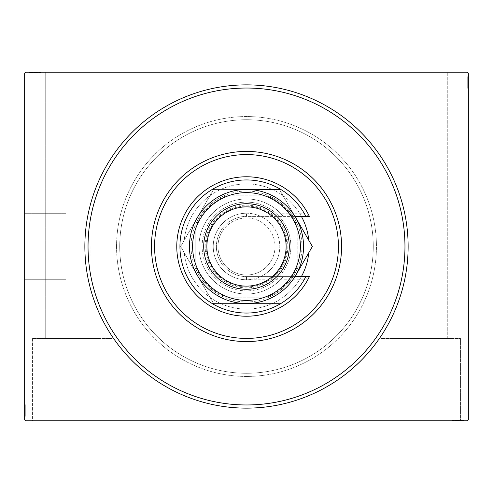 <?xml version="1.0" encoding="UTF-8"?>
<svg xmlns="http://www.w3.org/2000/svg" width="493" height="493" viewBox="0 0 493 493"><rect width="100%" height="100%" fill="white"/><g stroke="black" fill="none" stroke-linecap="round" stroke-linejoin="round"><path stroke-width="0.37" stroke-dasharray="2.46 1.85" d="M381.194 338.408L381.194 420.812L460.425 420.812L381.194 420.812L460.425 420.812L381.194 420.812L381.194 338.408L460.425 338.408L460.425 420.812L460.425 338.408L381.194 338.408M32.575 338.408L32.575 420.812L111.806 420.812L32.575 420.812L111.806 420.812L32.575 420.812L32.575 338.408L111.806 338.408L111.806 420.812L111.806 338.408L32.575 338.408M65.852 246.5L65.852 279.716L65.852 246.5M90.891 246.5L90.891 256.009L90.891 246.5M24.964 246.5L24.964 290.87L24.964 246.5M24.65 246.5L24.65 290.87L24.65 246.5M119.731 246.5A126.769 126.769 0 0 0 246.5 373.269A126.769 126.769 0 0 0 373.269 246.5A126.769 126.769 0 0 0 246.5 119.731A126.769 126.769 0 0 0 119.731 246.5A126.769 126.769 0 0 0 246.5 373.269A126.769 126.769 0 0 0 373.269 246.5A126.769 126.769 0 0 0 246.5 119.731A126.769 126.769 0 0 0 119.731 246.5A126.769 126.769 0 0 0 246.5 373.269A126.769 126.769 0 0 0 373.269 246.5A126.769 126.769 0 0 0 246.5 119.731A126.769 126.769 0 0 0 119.731 246.5A126.769 126.769 0 0 0 246.5 373.269A126.769 126.769 0 0 0 373.269 246.5A126.769 126.769 0 0 0 246.5 119.731A126.769 126.769 0 0 0 119.731 246.5M116.558 246.5A129.942 129.942 0 0 0 246.5 376.442A129.942 129.942 0 0 0 376.442 246.5A129.942 129.942 0 0 0 246.5 116.558A129.942 129.942 0 0 0 116.558 246.5A129.942 129.942 0 0 0 246.5 376.442A129.942 129.942 0 0 0 376.442 246.5A129.942 129.942 0 0 0 246.5 116.558A129.942 129.942 0 0 0 116.558 246.5M88.037 246.5A158.463 158.463 0 0 0 246.5 404.963A158.463 158.463 0 0 0 404.963 246.5A158.463 158.463 0 0 0 246.5 88.037A158.463 158.463 0 0 0 88.037 246.5M99.13 338.408L99.13 72.188L45.251 72.188L99.13 72.188L45.251 72.188L99.13 72.188L99.13 338.408L45.251 338.408L45.251 72.188L45.251 338.408L99.13 338.408M447.749 338.408L447.749 72.188L393.87 72.188L447.749 72.188L393.87 72.188L447.749 72.188L447.749 338.408L393.87 338.408L393.87 72.188L393.87 338.408L447.749 338.408M31.25 72.822L40.494 72.822L29.118 72.822L40.494 72.822L29.26 72.822L31.108 72.822L30.184 72.822L30.184 72.188L31.108 72.188L29.26 72.188L31.108 72.188L29.26 72.188L31.108 72.188L29.26 72.188L30.184 72.188L30.184 72.822L31.108 72.822L31.108 72.188L30.258 72.188L40.783 72.188L29.118 72.188L40.783 72.188L29.118 72.188L40.783 72.188L29.118 72.188L40.494 72.188L29.26 72.188L31.108 72.188L31.108 72.822L30.258 72.822L30.258 72.188L39.643 72.188L29.26 72.188L37.653 72.188L30.258 72.188L30.258 72.822L40.494 72.822L40.494 72.188L40.494 72.822L29.118 72.822L29.118 72.188L29.118 72.822L30.4 72.822L30.4 72.188L30.418 72.822L31.25 72.822L31.25 72.188M467.401 72.188L25.599 72.188L467.401 72.188L25.599 72.188L24.65 73.143L25.599 72.188L24.65 73.143L24.65 419.857L25.599 420.812L467.401 420.812L468.35 419.857L468.35 73.143L467.401 72.188L468.35 73.143L468.35 88.037L468.35 73.143L467.401 72.188M456.691 420.812L463.74 420.812L456.691 420.812L456.691 420.178L455.347 420.178L455.347 420.812L463.74 420.812L455.347 420.812L455.347 420.178L456.5 420.178L456.5 420.812L452.217 420.812L463.882 420.812L456.5 420.812L456.5 420.178L454.805 420.178L454.805 420.812L454.78 420.178L452.217 420.178L452.217 420.812L463.882 420.812L452.217 420.812L463.882 420.812L452.217 420.812L452.217 420.178L454.096 420.178L454.096 420.812M461.75 420.178L452.506 420.178L463.599 420.178L463.599 420.812L452.506 420.812L463.599 420.812L452.506 420.812L463.599 420.812L463.599 420.178L463.599 420.812L463.599 420.178L460.043 420.178L460.043 420.812L460.043 420.178L463.599 420.178L463.599 420.812L463.599 420.178L452.506 420.178L452.506 420.812L452.506 420.178L463.882 420.178L463.882 420.812L463.882 420.178L462.6 420.178L462.6 420.812L462.582 420.178L461.75 420.178L461.75 420.812M459.772 420.178L452.506 420.178L463.882 420.178L452.506 420.178L463.74 420.178L461.892 420.178L462.816 420.178L462.816 420.812L461.892 420.812L463.74 420.812L461.892 420.812L463.74 420.812L461.892 420.812L463.74 420.812L462.816 420.812L462.816 420.178L461.892 420.178L461.892 420.812L461.892 420.178L462.742 420.178L462.742 420.812L453.357 420.812L462.742 420.812L453.357 420.812L462.742 420.812L456.345 420.812L462.742 420.812L462.742 420.178L460.863 420.178L460.863 420.812L460.875 420.178L459.772 420.178L459.772 420.812M467.715 77.937L467.715 88.037L467.715 76.945L468.35 76.945L468.35 88.037L468.35 76.945L468.35 88.037L468.35 76.945L467.715 76.945L468.35 76.945L467.715 76.945L467.715 80.501L468.35 80.501L467.715 80.501L467.715 76.945L468.35 76.945L467.715 76.945L467.715 88.037L468.35 88.037L24.65 88.037L468.35 88.037L467.715 88.037L467.715 76.662L468.35 76.662L468.35 88.321L468.35 76.662L468.35 88.321L468.35 76.662L468.35 88.321L468.35 76.662L467.715 76.662L467.715 77.937L468.35 77.937M467.715 80.766L467.715 88.321L467.715 76.662L467.715 88.037L467.715 76.803L467.715 78.652L467.715 77.728L468.35 77.728L468.35 78.652L468.35 76.803L468.35 78.652L468.35 76.803L468.35 78.652L468.35 76.803L468.35 77.728L467.715 77.728L467.715 78.652L468.35 78.652L467.715 78.652L467.715 77.795L468.35 77.795L468.35 87.181L468.35 77.795L468.35 87.181L468.35 77.795L468.35 84.198L468.35 77.795L467.715 77.795L467.715 79.675L468.35 79.675L467.715 79.669L467.715 80.766L468.35 80.766M25.285 408.962L25.285 416.339L25.285 404.679L25.285 416.339L25.285 404.679L25.285 416.339L25.285 404.963L25.285 416.339L25.285 404.963L25.285 416.055L25.285 407.951L25.285 409.147L24.65 409.153L24.65 416.197L24.65 407.81L24.65 416.055L24.65 407.951L24.65 409.147L25.285 409.147L25.285 407.81L24.65 407.81L24.65 416.197L24.65 407.81L25.285 407.81L25.285 408.962L24.65 408.962M24.65 416.055L24.65 404.963L24.65 416.339L24.65 404.963L24.65 416.055L24.65 404.963L24.65 416.055L25.285 416.055L24.65 416.055M24.65 416.339L24.65 404.679L24.65 416.339L24.65 404.679L24.65 416.339L24.65 404.679L24.65 416.339L25.285 416.339L24.65 416.339M25.285 413.898L25.285 406.103L25.285 416.197L25.285 414.348L25.285 415.272L24.65 415.272L24.65 414.348L24.65 416.197L24.65 414.348L24.65 416.197L24.65 414.348L24.65 416.197L24.65 415.272L25.285 415.272L25.285 414.348L24.65 414.348L25.285 414.348L25.285 415.205L24.65 415.205L24.65 405.819L24.65 415.205L24.65 405.819L24.65 415.205L24.65 408.802L24.65 415.205L25.285 415.205L24.65 415.205L25.285 415.205L24.65 415.205L25.285 415.205L25.285 413.898L24.65 413.898M25.285 404.963L24.65 404.963L25.285 404.963M25.285 415.063L24.65 415.063M25.285 414.206L24.65 414.206M25.285 415.044L24.65 415.044M25.285 412.499L24.65 412.499L25.285 412.499M25.285 407.101L25.285 411.365L25.285 407.101L24.65 407.101L24.65 411.365L24.65 407.101L24.65 411.365L24.65 407.101L25.285 407.101L25.285 411.365L24.65 411.365L25.285 411.365L25.285 407.101M25.285 413.707L24.65 413.707M25.285 407.335L24.65 407.335M25.285 413.356L24.65 413.356L25.285 413.337M25.285 413.325L24.65 413.325L25.285 413.331M25.285 412.234L24.65 412.234M25.285 408.956L24.65 408.956L25.285 408.95M25.285 407.267L24.65 407.267M25.285 404.679L24.65 404.679M25.285 406.559L24.65 406.559M25.285 407.243L24.65 407.243M25.285 405.819L24.65 405.819M25.285 407.224L24.65 407.224M25.285 408.654L24.65 408.654M25.285 409.757L24.65 409.757M25.285 410.558L24.65 410.552M25.285 410.509L24.65 410.509L25.285 410.503M25.285 407.711L24.65 407.711M25.285 410.071L24.65 410.071M25.285 412.906L24.65 412.906L24.65 410.792L24.65 414.921L24.65 412.906L25.285 412.906M25.285 406.103L24.65 406.103L24.65 414.921L24.65 406.103L25.285 406.103M25.285 407.736L24.65 407.736M25.285 409.658L24.65 409.658M25.285 410.792L24.65 410.792L25.285 410.792M25.285 410.928L24.65 410.928M25.285 414.921L24.65 414.921M25.285 405.363L24.65 405.363M25.285 410.651L24.65 410.632M25.285 406.411L24.65 406.411M25.285 414.638L24.65 414.638M25.285 411.365L24.65 411.365L25.285 411.365M25.285 407.81L25.285 412.025L25.285 408.802L24.65 408.802L25.285 408.802L25.285 412.031L24.65 412.025L25.285 412.025L25.285 416.197L24.65 416.197L25.285 416.197L25.285 415.272L25.285 416.197L24.65 416.197L25.285 416.197L25.285 415.272L24.65 415.272L25.285 415.272L25.285 414.348L24.65 414.348L25.285 414.348L25.285 416.197L25.285 407.81L24.65 407.81M25.285 409.893L24.65 409.893M25.285 412.604L24.65 412.604M25.285 413.855L24.65 413.855M25.285 415.1L24.65 415.1M25.285 413.128L24.65 413.128M25.285 412.29L24.65 412.29M25.285 411.187L24.65 411.187M25.285 409.936L24.65 409.936M25.285 407.951L24.65 407.951L25.285 407.951M25.285 408.087L24.65 408.087M25.285 409.147L24.65 409.147M25.285 415.205L25.285 412.031L25.285 415.205M25.285 412.031L24.65 412.031L25.285 412.031M25.285 408.802L24.65 408.802M25.285 416.197L25.285 415.272L24.65 415.272L25.285 415.272L25.285 414.348L25.285 416.197L24.65 416.197M467.715 78.794L468.35 78.794M467.715 77.956L468.35 77.956M467.715 88.037L468.35 88.037L467.715 88.037L468.35 88.037L467.715 88.037L468.35 88.037L467.715 88.037L468.35 88.037L467.715 88.037L468.35 88.037L467.715 88.037L468.35 88.037L467.715 88.037L468.35 88.037L467.715 88.037L468.35 88.037L467.715 88.037L467.715 76.945L468.35 76.945L467.715 76.945L468.35 76.945L467.715 76.945L468.35 76.945L467.715 76.945L468.35 76.945L467.715 76.945L468.35 76.945L467.715 76.945L467.715 80.501L468.35 80.501L467.715 80.501L467.715 76.945L468.35 76.945L467.715 76.945L467.715 88.037M467.715 85.899L467.715 81.635L467.715 85.899L468.35 85.899L468.35 81.635L468.35 85.899L468.35 81.635L468.35 85.899L467.715 85.899L467.715 81.635L468.35 81.635L467.715 81.635L467.715 85.899M467.715 79.293L468.35 79.293M467.715 85.665L468.35 85.665M467.715 79.083L468.35 79.102M467.715 79.644L468.35 79.644L467.715 79.663M467.715 88.321L467.715 76.662L467.715 85.19L467.715 84.05L468.35 84.044L467.715 84.198L468.35 84.198L467.715 84.198L467.715 82.448L468.35 82.442L467.715 82.448L467.715 88.321L468.35 88.321L467.715 88.321L467.715 82.491L468.35 82.491L467.715 82.497L467.715 76.662L468.35 76.662L467.715 76.662L467.715 87.181L468.35 87.181L467.715 87.181L467.715 82.448L468.35 82.442L467.715 82.448L467.715 88.321L468.35 88.321M467.715 85.733L468.35 85.733M467.715 86.441L468.35 86.441M467.715 85.757L468.35 85.757M467.715 85.776L468.35 85.776M467.715 84.346L468.35 84.346M467.715 83.243L468.35 83.243M467.715 85.19L467.715 77.795L468.35 77.795L467.715 77.795L467.715 82.497L468.35 82.491L467.715 82.497L467.715 87.181L467.715 77.795L468.35 77.795L467.715 77.795L467.715 80.969L468.35 80.975L467.715 80.975L467.715 76.803L468.35 76.803L467.715 76.803L467.715 77.728L467.715 76.803L468.35 76.803L467.715 76.803L467.715 77.728L468.35 77.728L467.715 77.728L467.715 78.652L468.35 78.652L467.715 78.652L467.715 76.803L467.715 83.847L468.35 83.853L467.715 83.847L467.715 85.19L468.35 85.19M467.715 85.289L468.35 85.289M467.715 82.929L468.35 82.929M467.715 80.094L468.35 80.094L468.35 82.208L468.35 78.079L468.35 80.094L467.715 80.094M467.715 86.897L468.35 86.897L468.35 78.079L468.35 86.897L467.715 86.897M467.715 85.264L468.35 85.264M467.715 83.342L468.35 83.342M467.715 82.208L468.35 82.208L467.715 82.208M467.715 82.072L468.35 82.072M467.715 78.079L468.35 78.079M467.715 87.181L468.35 87.181M467.715 87.637L468.35 87.637M467.715 82.349L468.35 82.368M467.715 86.589L468.35 86.589M467.715 78.362L468.35 78.362M467.715 81.635L468.35 81.635L467.715 81.635M467.715 84.038L468.35 84.038M467.715 83.107L468.35 83.107M467.715 80.396L468.35 80.396M467.715 79.145L468.35 79.145M467.715 77.9L468.35 77.9M467.715 79.872L468.35 79.872M467.715 80.71L468.35 80.71M467.715 81.813L468.35 81.813M467.715 83.064L468.35 83.064M467.715 76.945L468.35 76.945L467.715 76.945M467.715 85.049L468.35 85.049L467.715 85.049M467.715 84.913L468.35 84.913M467.715 82.448L468.35 82.448M467.715 83.853L468.35 83.853M467.715 84.198L467.715 80.969L467.715 84.198L468.35 84.198M467.715 80.969L468.35 80.969L467.715 80.969M467.715 76.803L467.715 77.728L468.35 77.728L467.715 77.728L467.715 78.652L467.715 76.803L468.35 76.803M40.494 72.822L40.494 72.188L40.494 72.822L40.494 72.188L40.494 72.822L40.494 72.188L40.494 72.822L40.494 72.188L40.494 72.822L40.494 72.188L40.494 72.822L40.494 72.188L40.494 72.822L40.494 72.188L40.494 72.822L40.494 72.188L40.494 72.822L29.401 72.822L29.401 72.188L29.401 72.822L29.401 72.188L29.401 72.822L29.401 72.188L29.401 72.822L29.401 72.188L29.401 72.822L29.401 72.188L29.401 72.822L29.401 72.188L29.401 72.822L29.401 72.188L29.401 72.822L29.401 72.188L29.401 72.822L32.957 72.822L32.957 72.188L32.957 72.822L32.957 72.188L32.957 72.822L29.401 72.822L29.401 72.188L29.401 72.822L40.494 72.822M38.362 72.822L34.097 72.822L38.362 72.822L38.362 72.188L34.097 72.188L38.362 72.188L34.097 72.188L38.362 72.188L38.362 72.822L34.097 72.822L34.097 72.188L34.097 72.822L38.362 72.822M31.755 72.822L31.755 72.188M38.127 72.822L38.127 72.188M31.564 72.822L39.643 72.822L30.258 72.822L31.564 72.822L31.564 72.188M32.107 72.822L32.107 72.188L32.119 72.822M37.376 72.822L29.118 72.822L40.783 72.822L29.118 72.822L34.898 72.822L32.125 72.822L32.137 72.188L32.125 72.822L29.401 72.822L29.401 72.188L29.401 72.822L37.511 72.822L37.511 72.188L37.511 72.822L36.316 72.822L36.316 72.188L36.316 72.822L37.653 72.822L37.376 72.188M33.228 72.822L33.228 72.188M36.5 72.822L36.513 72.188M38.195 72.822L38.195 72.188L38.22 72.822M40.783 72.822L40.783 72.188M38.904 72.822L38.904 72.188M39.643 72.822L39.643 72.188M38.238 72.822L38.238 72.188M36.809 72.822L36.809 72.188M35.699 72.822L35.699 72.188M34.898 72.822L34.911 72.188M34.954 72.822L34.954 72.188L34.954 72.822M29.118 72.822L29.118 72.188L29.118 72.822M34.96 72.822L34.96 72.188L34.96 72.822M36.309 72.822L30.258 72.822L30.258 72.188L30.258 72.822L30.258 72.188L30.258 72.822L33.425 72.822L33.438 72.188L33.438 72.822L29.26 72.822L29.26 72.188L29.26 72.822L30.184 72.822L29.26 72.822L29.26 72.188L29.26 72.822L30.184 72.822L30.184 72.188L30.184 72.822L31.108 72.822L31.108 72.188L31.108 72.822L29.26 72.822L36.309 72.822L36.309 72.188M37.745 72.822L37.745 72.188M35.385 72.822L35.385 72.188M32.55 72.822L32.55 72.188L34.664 72.188L30.541 72.188L32.55 72.188L32.55 72.822M39.36 72.822L39.36 72.188L30.541 72.188L39.36 72.188L39.36 72.822M37.727 72.822L37.727 72.188M35.804 72.822L35.804 72.188M34.664 72.822L34.664 72.188L34.664 72.822M34.535 72.822L34.535 72.188M30.541 72.822L30.541 72.188M40.099 72.822L40.099 72.188M34.812 72.822L34.83 72.188M39.046 72.822L39.046 72.188M30.825 72.822L30.825 72.188M34.097 72.822L34.097 72.188L34.097 72.822M36.655 72.822L36.655 72.188L36.655 72.822L33.425 72.822L36.655 72.822L36.655 72.188M35.564 72.822L35.564 72.188M32.858 72.822L32.858 72.188M31.601 72.822L31.601 72.188M30.356 72.822L30.356 72.188M32.335 72.822L32.335 72.188M33.173 72.822L33.173 72.188M34.276 72.822L34.276 72.188M35.527 72.822L35.527 72.188M37.653 72.822L37.653 72.188M33.425 72.822L33.425 72.188L33.425 72.822M29.26 72.822L30.184 72.822L30.184 72.188L30.184 72.822L31.108 72.822L29.26 72.822L29.26 72.188M452.506 420.178L452.506 420.812L452.506 420.178L452.506 420.812L452.506 420.178L452.506 420.812L452.506 420.178L452.506 420.812L452.506 420.178L452.506 420.812L452.506 420.178L452.506 420.812L452.506 420.178L452.506 420.812L452.506 420.178L452.506 420.812L452.506 420.178L463.599 420.178L463.599 420.812L463.599 420.178L463.599 420.812L463.599 420.178L463.599 420.812L463.599 420.178L463.599 420.812L463.599 420.178L463.599 420.812L463.599 420.178L460.043 420.178L460.043 420.812L460.043 420.178L463.599 420.178L463.599 420.812L463.599 420.178L452.506 420.178M454.638 420.178L458.903 420.178L454.638 420.178L454.638 420.812L458.903 420.812L454.638 420.812L458.903 420.812L454.638 420.812L454.638 420.178L458.903 420.178L458.903 420.812L458.903 420.178L454.638 420.178M461.245 420.178L461.245 420.812M454.873 420.178L454.873 420.812M454.096 420.178L462.742 420.178L461.436 420.178L461.436 420.812M460.893 420.178L460.893 420.812L460.881 420.178M452.217 420.178L463.882 420.178L453.357 420.178L453.357 420.812L453.357 420.178L458.096 420.178L458.102 420.812L458.096 420.178L452.217 420.178L458.046 420.178L458.046 420.812L458.046 420.178L463.882 420.178L463.882 420.812L463.882 420.178L453.357 420.178L458.096 420.178L458.102 420.812L458.096 420.178L452.217 420.178L452.217 420.812M454.762 420.178L454.762 420.812M456.191 420.178L456.191 420.812M457.301 420.178L457.301 420.812M458.04 420.178L458.04 420.812L458.04 420.178M461.436 420.178L455.347 420.178L463.599 420.178L455.489 420.178L462.742 420.178L462.742 420.812L462.742 420.178L462.742 420.812L462.742 420.178L459.575 420.178L459.562 420.812L459.562 420.178L463.74 420.178L463.74 420.812L463.74 420.178L462.816 420.178L463.74 420.178L463.74 420.812L463.74 420.178L462.816 420.178L462.816 420.812L462.816 420.178L461.892 420.178L461.892 420.812L461.892 420.178L463.74 420.178L456.691 420.178M455.255 420.178L455.255 420.812M457.615 420.178L457.615 420.812M460.45 420.178L460.45 420.812L458.336 420.812L462.459 420.812L460.45 420.812L460.45 420.178M453.64 420.178L453.64 420.812L462.459 420.812L453.64 420.812L453.64 420.178M455.273 420.178L455.273 420.812M457.196 420.178L457.196 420.812M458.336 420.178L458.336 420.812L458.336 420.178M458.465 420.178L458.465 420.812M462.459 420.178L462.459 420.812M453.357 420.178L453.357 420.812M452.901 420.178L452.901 420.812M458.188 420.178L458.17 420.812M453.954 420.178L453.954 420.812M462.175 420.178L462.175 420.812M458.903 420.178L458.903 420.812L458.903 420.178M456.345 420.178L456.345 420.812L456.345 420.178L459.575 420.178L456.345 420.178L456.345 420.812M457.436 420.178L457.436 420.812M460.142 420.178L460.142 420.812M461.399 420.178L461.399 420.812M462.644 420.178L462.644 420.812M460.665 420.178L460.665 420.812M459.827 420.178L459.827 420.812M458.724 420.178L458.724 420.812M457.473 420.178L457.473 420.812M463.599 420.178L463.599 420.812L463.599 420.178M455.489 420.178L455.489 420.812L455.489 420.178M455.347 420.178L456.684 420.178L456.684 420.812L456.684 420.178L455.347 420.178L455.347 420.812M455.624 420.178L455.624 420.812M456.487 420.178L456.487 420.812M458.089 420.178L458.089 420.812M459.575 420.178L459.575 420.812L459.575 420.178M463.74 420.178L462.816 420.178L462.816 420.812L462.816 420.178L461.892 420.178L463.74 420.178L463.74 420.812M303.441 249.951A57.046 57.046 0 0 0 249.951 189.559A57.046 57.046 0 0 0 189.559 243.049A57.046 57.046 0 0 1 249.951 189.559A57.046 57.046 0 0 1 303.441 249.951A57.046 57.046 0 0 1 243.049 303.441A57.046 57.046 0 0 1 189.559 243.049A57.046 57.046 0 0 0 243.049 303.441A57.046 57.046 0 0 0 303.441 249.951M308.784 252.718A62.593 62.593 0 0 0 308.784 240.282M301.377 216.39A62.593 62.593 0 0 0 184.018 242.71A62.593 62.593 0 0 0 301.377 276.61M308.982 250.29A62.593 62.593 0 0 0 250.29 184.018A62.593 62.593 0 0 0 184.018 242.71A62.593 62.593 0 0 0 242.71 308.982A62.593 62.593 0 0 0 308.982 250.29M404.673 256.089A158.463 158.463 0 0 1 236.911 404.673A158.463 158.463 0 0 1 88.327 236.911A158.463 158.463 0 0 1 256.089 88.327A158.463 158.463 0 0 1 404.673 256.089M151.597 240.744A95.081 95.081 0 0 0 240.744 341.402A95.081 95.081 0 0 0 341.402 252.256A95.081 95.081 0 0 0 252.256 151.597A95.081 95.081 0 0 0 151.597 240.744M205.143 246.5A41.357 41.357 0 0 1 246.5 205.143A41.357 41.357 0 0 1 287.857 246.5A41.357 41.357 0 0 1 246.5 287.857A41.357 41.357 0 0 1 205.143 246.5M286.908 246.5A40.408 40.408 0 0 0 246.5 206.092A40.408 40.408 0 0 0 206.092 246.5A40.408 40.408 0 0 0 246.5 286.908A40.408 40.408 0 0 0 286.908 246.5A40.408 40.408 0 0 0 246.5 206.092A40.408 40.408 0 0 0 206.092 246.5A40.408 40.408 0 0 0 246.5 286.908A40.408 40.408 0 0 0 286.908 246.5M195.789 226.497L195.789 224.032A55.462 55.462 0 0 0 268.968 297.211A55.462 55.462 0 0 0 268.968 195.789L224.032 195.789A55.462 55.462 0 0 0 195.789 224.032L195.789 266.503A54.513 54.513 0 0 0 226.497 297.211L266.503 297.211A54.513 54.513 0 0 0 297.211 266.503L297.211 226.497A54.513 54.513 0 0 0 266.503 195.789L226.497 195.789A54.513 54.513 0 0 0 195.789 226.497L195.789 266.503M304.138 279.777L309.388 276.61A69.723 69.723 0 0 1 176.777 246.5A69.723 69.723 0 0 1 309.388 216.39L246.5 216.39L246.5 213.222L246.5 216.39L294.956 216.39A57.046 57.046 0 0 1 246.5 303.546A57.046 57.046 0 0 1 189.454 246.5A57.046 57.046 0 0 0 246.5 303.546A57.046 57.046 0 0 0 303.546 246.5A57.046 57.046 0 0 0 246.5 189.454A57.046 57.046 0 0 0 189.454 246.5A57.046 57.046 0 0 1 246.5 189.454A57.046 57.046 0 0 1 294.956 276.61L283.29 276.61L280.449 279.777A47.538 47.538 0 0 1 212.994 280.227A47.538 47.538 0 0 1 212.994 212.773A47.538 47.538 0 0 1 280.449 213.222L283.29 216.39A47.538 47.538 0 0 0 214.017 211.787A47.538 47.538 0 0 0 214.017 281.213A47.538 47.538 0 0 0 283.29 276.61L246.5 276.61A30.11 30.11 0 0 1 216.39 246.5A30.11 30.11 0 0 1 246.5 216.39A30.11 30.11 0 0 0 216.39 246.5A30.11 30.11 0 0 0 246.5 276.61L246.5 279.777A33.277 33.277 0 0 1 213.222 246.5A33.277 33.277 0 0 1 246.5 213.222A33.277 33.277 0 0 0 213.222 246.5A33.277 33.277 0 0 0 246.5 279.777L304.138 279.777A66.555 66.555 0 0 1 179.945 246.5A66.555 66.555 0 0 1 304.138 213.222L280.449 213.222M266.503 195.789L268.968 195.789A55.462 55.462 0 0 0 224.032 195.789L226.497 195.789M297.211 266.503L297.211 226.497M226.497 297.211L266.503 297.211M297.211 268.968A55.462 55.462 0 0 1 268.968 297.211M195.789 224.032A55.462 55.462 0 0 1 224.032 195.789M268.968 195.789A55.462 55.462 0 0 1 297.211 224.032M224.032 297.211A55.462 55.462 0 0 1 195.789 268.968M309.388 216.39L304.138 213.222M206.881 246.5A39.619 39.619 0 0 0 246.5 286.119A39.619 39.619 0 0 0 286.119 246.5A39.619 39.619 0 0 0 246.5 206.881A39.619 39.619 0 0 0 206.881 246.5A39.619 39.619 0 0 0 246.5 286.119A39.619 39.619 0 0 0 286.119 246.5A39.619 39.619 0 0 0 246.5 206.881A39.619 39.619 0 0 0 206.881 246.5M203.714 246.5A42.786 42.786 0 0 0 246.5 289.286A42.786 42.786 0 0 0 289.286 246.5A42.786 42.786 0 0 0 246.5 203.714A42.786 42.786 0 0 0 203.714 246.5M294.956 216.39A57.046 57.046 0 0 0 189.454 246.5A57.046 57.046 0 0 0 294.956 276.61M309.388 276.61L246.5 276.61L246.5 279.777L280.449 279.777M283.555 267.89A42.786 42.786 0 0 1 225.11 283.555A42.786 42.786 0 0 1 209.445 225.11A42.786 42.786 0 0 0 225.11 283.555A42.786 42.786 0 0 0 283.555 267.89A42.786 42.786 0 0 0 267.89 209.445A42.786 42.786 0 0 0 209.445 225.11A42.786 42.786 0 0 1 267.89 209.445A42.786 42.786 0 0 1 283.555 267.89M208.077 224.315A44.37 44.37 0 0 0 224.315 284.923A44.37 44.37 0 0 0 284.923 268.685A44.37 44.37 0 0 1 224.315 284.923A44.37 44.37 0 0 1 208.077 224.315A44.37 44.37 0 0 1 268.685 208.077A44.37 44.37 0 0 1 284.923 268.685A44.37 44.37 0 0 0 268.685 208.077A44.37 44.37 0 0 0 208.077 224.315M271.199 260.76A28.526 28.526 0 0 0 260.76 221.801A28.526 28.526 0 0 0 221.801 232.24A28.526 28.526 0 0 1 260.76 221.801A28.526 28.526 0 0 1 271.199 260.76A28.526 28.526 0 0 1 232.24 271.199A28.526 28.526 0 0 1 221.801 232.24A28.526 28.526 0 0 0 232.24 271.199A28.526 28.526 0 0 0 271.199 260.76A28.526 28.526 0 0 1 232.24 271.199A28.526 28.526 0 0 1 221.801 232.24A28.526 28.526 0 0 0 232.24 271.199A28.526 28.526 0 0 0 271.199 260.76M312.371 246.5L295.905 275.026A57.046 57.046 0 0 0 295.905 217.974L279.439 189.454L312.371 246.5L295.905 275.026A57.046 57.046 0 0 1 246.5 303.546L213.561 303.546L197.095 275.026L213.561 303.546L279.439 303.546L213.561 303.546L180.629 246.5L197.095 275.026A57.046 57.046 0 0 0 295.905 275.026L297.945 271.489M298.955 269.739L304.865 259.503M213.561 189.454L246.5 189.454L213.561 189.454L180.629 246.5L213.561 189.454L246.5 189.454A57.046 57.046 0 0 0 197.095 275.026A57.046 57.046 0 0 0 295.905 275.026A57.046 57.046 0 0 0 246.5 189.454A57.046 57.046 0 0 0 197.095 275.026L180.629 246.5L213.561 189.454L197.095 217.974A57.046 57.046 0 0 0 246.5 303.546L279.439 303.546L213.561 303.546L197.095 275.026L180.629 246.5L197.095 217.974A57.046 57.046 0 0 1 246.5 189.454L279.439 189.454L295.905 217.974A57.046 57.046 0 0 0 246.5 189.454L213.561 189.454M246.5 189.454A57.046 57.046 0 0 1 295.905 275.026L294.987 276.61M294.987 216.39L279.439 189.454M25.285 412.345L24.65 412.345M25.285 412.456L24.65 412.456M25.285 410.466L24.65 410.466M25.285 411.464L24.65 411.464M467.715 80.655L468.35 80.655M467.715 80.544L468.35 80.544M467.715 82.534L468.35 82.534M467.715 81.536L468.35 81.536M33.117 72.822L33.117 72.188M33.006 72.822L33.006 72.188M34.997 72.822L34.997 72.188M33.992 72.822L33.992 72.188M459.883 420.178L459.883 420.812M459.994 420.178L459.994 420.812M458.003 420.178L458.003 420.812M459.008 420.178L459.008 420.812M217.678 229.861A33.277 33.277 0 0 1 263.139 217.678A33.277 33.277 0 0 1 275.322 263.139A33.277 33.277 0 0 0 263.139 217.678A33.277 33.277 0 0 0 217.678 229.861A33.277 33.277 0 0 0 229.861 275.322A33.277 33.277 0 0 0 275.322 263.139A33.277 33.277 0 0 1 229.861 275.322A33.277 33.277 0 0 1 217.678 229.861M90.891 256.009L65.852 256.009L90.891 256.009M65.852 279.716L24.964 279.716L65.852 279.716M24.964 290.87L24.65 290.87L24.964 290.87M24.964 202.13L24.65 202.13L24.964 202.13M65.852 213.284L24.964 213.284L65.852 213.284M90.891 236.991L65.852 236.991L90.891 236.991"/><path stroke-width="0.74" d="M408.136 246.5A161.636 161.636 0 0 1 246.5 408.136A161.636 161.636 0 0 1 84.864 246.5A161.636 161.636 0 0 1 246.5 84.864A161.636 161.636 0 0 1 408.136 246.5M88.037 246.5A158.463 158.463 0 0 0 246.5 404.963A158.463 158.463 0 0 0 404.963 246.5A158.463 158.463 0 0 0 246.5 88.037A158.463 158.463 0 0 0 88.037 246.5M25.599 72.188L467.401 72.188L468.35 73.143L468.35 419.857L467.401 420.812L25.599 420.812L24.65 419.857L24.65 73.143L25.599 72.188M154.759 240.935A91.908 91.908 0 0 0 240.935 338.241A91.908 91.908 0 0 0 338.241 252.065A91.908 91.908 0 0 0 252.065 154.759A91.908 91.908 0 0 0 154.759 240.935M341.402 252.256A95.081 95.081 0 0 1 240.744 341.402A95.081 95.081 0 0 1 151.597 240.744A95.081 95.081 0 0 1 252.256 151.597A95.081 95.081 0 0 1 341.402 252.256M308.784 240.282A62.593 62.593 0 0 0 301.377 216.39M404.673 256.089A158.463 158.463 0 0 1 236.911 404.673A158.463 158.463 0 0 1 88.327 236.911A158.463 158.463 0 0 1 256.089 88.327A158.463 158.463 0 0 1 404.673 256.089M301.377 276.61A62.593 62.593 0 0 0 308.784 252.718M192.621 246.5A53.879 53.879 0 0 0 246.5 300.379A53.879 53.879 0 0 0 300.379 246.5A53.879 53.879 0 0 0 246.5 192.621A53.879 53.879 0 0 0 192.621 246.5M303.546 246.5A57.046 57.046 0 0 1 246.5 303.546A57.046 57.046 0 0 1 189.454 246.5A57.046 57.046 0 0 1 246.5 189.454A57.046 57.046 0 0 1 303.546 246.5M206.881 246.5A39.619 39.619 0 0 0 246.5 286.119A39.619 39.619 0 0 0 286.119 246.5A39.619 39.619 0 0 0 246.5 206.881A39.619 39.619 0 0 0 206.881 246.5M289.286 246.5A42.786 42.786 0 0 1 246.5 289.286A42.786 42.786 0 0 1 203.714 246.5A42.786 42.786 0 0 1 246.5 203.714A42.786 42.786 0 0 1 289.286 246.5M305.857 216.39A66.555 66.555 0 0 0 204.644 194.753A66.555 66.555 0 0 0 204.644 298.247A66.555 66.555 0 0 0 305.857 276.61L309.388 276.61A69.723 69.723 0 0 1 203.067 301.044A69.723 69.723 0 0 1 203.067 191.956A69.723 69.723 0 0 1 309.388 216.39L294.956 216.39M294.956 276.61L305.857 276.61M297.945 271.489L298.955 269.739M304.865 259.503L312.371 246.5L294.987 216.39M294.987 276.61L312.371 246.5M279.439 189.454L246.5 189.454"/></g></svg>
